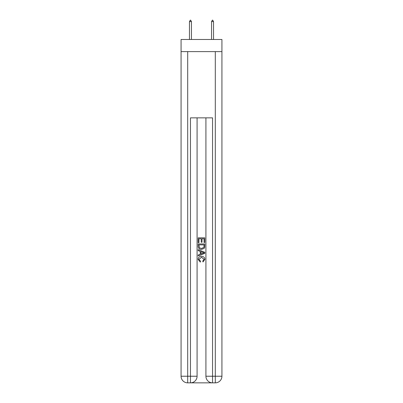 <?xml version="1.0" encoding="UTF-8"?>
<svg xmlns="http://www.w3.org/2000/svg" width="403" height="403" viewBox="0 0 403 403"><rect width="100%" height="100%" fill="white"/><g stroke="black" fill="none" stroke-linecap="round" stroke-linejoin="round"><path stroke-width="0.6" d="M221.927 51.619L221.927 39.474L181.073 39.474L181.073 51.619L221.927 51.619L221.927 376.226L215.303 376.226L215.303 51.619M190.957 382.85L212.043 382.85M212.542 382.85L212.542 376.226L205.918 376.226A6.624 6.624 0 0 0 212.542 382.85L215.303 382.85L215.303 376.226L212.542 376.226L212.542 117.862L190.458 117.862L190.458 376.226L181.073 376.226L181.073 51.619M197.082 117.862L197.082 376.226A6.624 6.624 0 0 1 190.458 382.85L187.697 382.85A6.624 6.624 0 0 1 181.073 376.226M205.918 376.226L205.918 117.862M215.303 382.85A6.624 6.624 0 0 0 221.927 376.226M198.185 242.671L198.185 237.83L204.815 237.83L204.815 242.5L204.049 242.5L204.049 238.762L202.009 238.762L202.009 242.248L201.243 242.248L201.243 238.762L198.951 238.762L198.951 242.671L198.185 242.671M198.185 246.319L198.185 243.946L204.815 243.946L204.719 247.382L204.245 248.344L201.535 249.381C199.42 249.386 198.301 248.369 198.185 246.319M198.951 244.878L199.42 247.81L201.55 248.444L203.913 247.316L204.049 244.878L198.951 244.878M198.185 250.656L198.185 249.664L204.815 252.293L204.815 253.346L198.185 255.976L198.185 254.983L200.226 254.233L200.226 251.407L198.185 250.656M202.825 252.369L200.991 251.689L200.991 253.95L204.049 252.822L202.825 252.369M198.865 259.325L200.528 261.184L200.306 262.121L198.105 259.416C198.281 257.381 199.43 256.358 201.55 256.343C203.586 256.389 204.699 257.406 204.895 259.396L202.971 261.95L202.769 261.018L204.135 259.351L201.555 257.28L198.865 259.325M191.45 21.586L190.624 20.15L190.292 20.15L189.465 21.586L191.45 21.586L191.45 39.474M189.465 21.586L189.465 39.474M212.376 20.15L212.708 20.15L213.535 21.586L211.55 21.586L212.376 20.15M213.535 39.474L213.535 21.586M211.55 39.474L211.55 21.586M187.697 51.619L187.697 382.85M197.082 376.226L190.458 376.226L190.458 382.85"/></g></svg>
